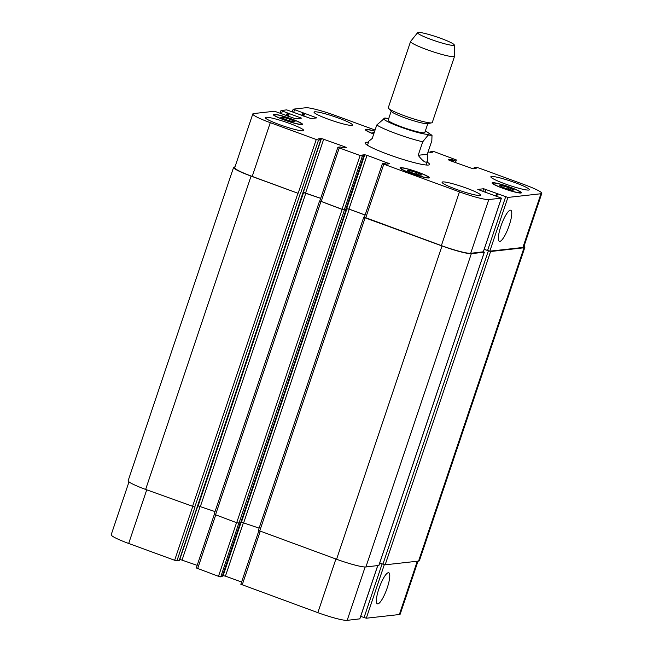 <?xml version="1.0" encoding="UTF-8"?>
<svg xmlns="http://www.w3.org/2000/svg" width="653" height="653" viewBox="0 0 653 653"><rect width="100%" height="100%" fill="white"/><g stroke="black" fill="none" stroke-linecap="round" stroke-linejoin="round"><path stroke-width="0.98" d="M418.189 155.283L422.728 141.799L428.188 135.057L432.008 135.334L431.829 140.787L427.291 154.263L418.189 155.283C423.275 161.797 426.376 163.674 427.503 160.916L427.291 154.263M384.895 117.989L376.765 124.992L372.226 138.469L368.855 141.179L367.484 145.268M427.127 162.042A34.029 3.747 -161.4 0 1 429.56 164.507A34.029 3.747 -161.4 0 1 388.723 154.614A34.029 3.747 -161.4 0 1 365.051 142.795A34.029 3.747 -161.4 0 1 368.48 142.305M391.171 111.247L388.176 120.16A19.337 2.13 18.6 0 0 401.628 126.878A19.337 2.13 18.6 0 0 424.825 132.502L427.829 123.588M417.642 32.65L410.615 41.408A23.206 2.555 18.6 0 0 410.566 41.506L388.282 107.721A23.206 2.555 18.6 0 0 388.535 108.316L391.449 111.557A19.337 2.13 18.6 0 0 404.689 117.769A19.337 2.13 18.6 0 0 427.421 123.662L431.698 122.846A23.206 2.555 18.6 0 0 432.27 122.519L454.553 56.305A23.206 2.555 18.6 0 0 454.561 56.199L454.268 44.975A19.337 2.13 18.6 0 0 436.604 36.878A19.337 2.13 18.6 0 0 417.642 32.65A19.337 2.13 18.6 0 0 431.045 39.441A19.337 2.13 18.6 0 0 454.268 44.975M388.535 108.316A23.206 2.555 18.6 0 0 404.419 115.769A23.206 2.555 18.6 0 0 431.698 122.846M410.566 41.506A23.206 2.555 18.6 0 0 426.703 49.555A23.206 2.555 18.6 0 0 454.553 56.305M387.245 587.831A16.562 3.787 -69.9 0 1 377.385 603.854A16.562 3.787 -69.9 0 1 379.515 586.998A16.562 3.787 -69.9 0 1 388.764 572.738A16.562 3.787 -69.9 0 1 387.245 587.831M509.242 225.334A16.562 3.787 -69.9 0 1 499.374 241.357A16.562 3.787 -69.9 0 1 501.504 224.501A16.562 3.787 -69.9 0 1 510.752 210.242A16.562 3.787 -69.9 0 1 509.242 225.334M360.668 616.391L366.292 618.22L399.35 614.53A25.141 2.767 18.6 0 0 400.199 614.147L418.026 561.147M240.9 584.272L317.848 612.653A25.141 2.767 18.6 0 0 347.176 620.35L359.787 618.856M222.518 575.611L225.432 576.126L241.602 582.035M222.11 576.754L240.157 523.184L222.11 576.754L218.494 576.313L196.349 567.979M179.608 559.295L197.173 565.367M128.992 481.865L111.198 534.734A25.141 2.767 18.6 0 0 128.682 543.459L174.645 560.274L176.906 560.87L179.159 560.576M419.887 175.184L412.712 173.029L407.505 170.653L409.48 170.441L416.655 172.588L421.854 174.963L419.887 175.184M416.655 172.588L416.157 174.065M409.48 170.441L409.153 171.404M293.083 121.825L285.908 119.67L280.7 117.295L282.676 117.075L289.85 119.23L295.05 121.605L293.083 121.825M289.85 119.23L289.352 120.699M282.676 117.075L282.349 118.046M374.079 132.951L372.757 132.347L374.349 132.167M511.936 190.235L504.761 188.08L499.561 185.705L501.528 185.485L508.703 187.64L513.911 190.015L511.936 190.235M508.703 187.64L508.205 189.117M501.528 185.485L501.202 186.456M374.675 131.196A14.505 1.6 18.6 0 0 366.186 129.874A14.505 1.6 18.6 0 0 373.745 133.947M373.712 134.061A15.468 1.706 -161.4 0 1 365.264 129.563A15.468 1.706 -161.4 0 1 374.708 131.09M301.139 124.299A14.505 1.6 18.6 0 0 301.621 124.078A14.505 1.6 18.6 0 0 288.389 117.94A14.505 1.6 18.6 0 0 274.129 114.822A14.505 1.6 18.6 0 0 285.777 120.413A14.505 1.6 18.6 0 0 301.139 124.299M302.021 124.625A15.468 1.706 -161.4 0 1 285.639 120.478A15.468 1.706 -161.4 0 1 273.215 114.512A15.468 1.706 -161.4 0 1 288.422 117.834A15.468 1.706 -161.4 0 1 302.535 124.38A15.468 1.706 -161.4 0 1 302.021 124.625M427.944 177.657A14.505 1.6 18.6 0 0 428.425 177.436A14.505 1.6 18.6 0 0 415.194 171.298A14.505 1.6 18.6 0 0 400.934 168.188A14.505 1.6 18.6 0 0 412.582 173.78A14.505 1.6 18.6 0 0 427.944 177.657M428.825 177.983A15.468 1.706 -161.4 0 1 412.443 173.845A15.468 1.706 -161.4 0 1 400.02 167.878A15.468 1.706 -161.4 0 1 415.226 171.2A15.468 1.706 -161.4 0 1 429.339 177.747A15.468 1.706 -161.4 0 1 428.825 177.983M519.992 192.708A14.505 1.6 18.6 0 0 520.482 192.488A14.505 1.6 18.6 0 0 507.242 186.35A14.505 1.6 18.6 0 0 492.991 183.232A14.505 1.6 18.6 0 0 504.638 188.823A14.505 1.6 18.6 0 0 519.992 192.708M520.874 193.035A15.468 1.706 -161.4 0 1 504.5 188.888A15.468 1.706 -161.4 0 1 492.068 182.922A15.468 1.706 -161.4 0 1 507.275 186.244A15.468 1.706 -161.4 0 1 521.396 192.79A15.468 1.706 -161.4 0 1 520.874 193.035M375.059 130.037L335.152 115.442A25.141 2.767 18.6 0 0 305.824 107.745L293.181 109.173L316.836 117.883L310.918 118.568L286.708 109.875L280.986 110.537L301.4 118.111L295.548 118.764L274.521 111.239L253.65 113.565A25.141 2.767 18.6 0 0 252.801 113.948A25.141 2.767 18.6 0 0 270.293 122.674L316.256 139.489L318.509 140.077L320.754 139.832L318.468 138.828L321.472 138.485L344.939 146.835L346.221 147.537L343.241 147.872L340.205 146.941L337.895 147.219L339.242 147.896L360.105 155.52L362.358 156.116L363.745 155.953L361.786 155.096L364.79 154.745L367.043 155.341L389.604 163.772L386.568 164.132L383.874 163.34L382.446 163.519L383.793 164.189L459.459 191.868A25.141 2.767 18.6 0 0 488.787 199.565L501.431 198.128L477.776 189.427L483.693 188.741L507.903 197.435L540.962 193.745A25.141 2.767 18.6 0 0 541.802 193.353A25.141 2.767 18.6 0 0 524.318 184.636L478.706 167.952L476.453 167.356L474.209 167.609L476.143 168.482L473.139 168.825L449.672 160.475L448.325 159.797L451.362 159.438L454.055 160.238L456.365 159.952L434.506 151.782L432.253 151.194L430.866 151.357L432.792 152.231L428.009 152.125M351.853 125.392A20.3 2.237 -161.4 0 1 330.353 119.956A20.3 2.237 -161.4 0 1 314.044 112.128A20.3 2.237 -161.4 0 1 334.001 116.487A20.3 2.237 -161.4 0 1 352.538 125.082A20.3 2.237 -161.4 0 1 351.853 125.392M303.09 130.829A20.3 2.237 -161.4 0 1 281.59 125.392A20.3 2.237 -161.4 0 1 265.281 117.564A20.3 2.237 -161.4 0 1 285.239 121.923A20.3 2.237 -161.4 0 1 303.767 130.518A20.3 2.237 -161.4 0 1 303.09 130.829M479.882 195.492A20.3 2.237 -161.4 0 1 458.382 190.056A20.3 2.237 -161.4 0 1 442.073 182.228A20.3 2.237 -161.4 0 1 462.03 186.587A20.3 2.237 -161.4 0 1 480.559 195.182A20.3 2.237 -161.4 0 1 479.882 195.492M528.652 190.056A20.3 2.237 -161.4 0 1 507.152 184.619A20.3 2.237 -161.4 0 1 490.844 176.792A20.3 2.237 -161.4 0 1 510.801 181.15A20.3 2.237 -161.4 0 1 529.33 189.745A20.3 2.237 -161.4 0 1 528.652 190.056M541.802 193.353L523.722 247.095A25.141 2.767 -161.4 0 1 522.882 247.479L489.815 251.168L484.191 249.348M251.079 176.114L145.635 489.432A25.141 2.767 18.6 0 1 128.151 480.706L233.594 167.388A25.141 2.767 -161.4 0 0 251.079 176.114L297.931 193.255L252.205 176.416A25.141 2.767 -161.4 0 1 234.721 167.69L252.801 113.948M320.696 198.324L303.139 192.251M345.649 209.662L342.017 209.262L319.872 200.928M365.125 214.992L348.963 209.074L346.041 208.56M483.31 251.805L470.699 253.299A25.141 2.767 -161.4 0 1 441.379 245.601L364.431 217.229M524.008 246.23A25.141 2.767 -161.4 0 1 524.849 247.389A25.141 2.767 -161.4 0 1 524.008 247.781L490.599 251.503L484.183 249.389M483.408 251.674L484.265 252.213L471.335 253.65A25.141 2.767 -161.4 0 1 442.016 245.952L365.109 217.824L363.762 217.155L364.431 217.057M345.682 209.629L344.384 210.013L342.123 209.417L319.815 200.936M240.573 523.135L346.017 209.817L240.565 523.102M365.109 215.033L349.216 209.221L345.984 208.731M320.68 198.365L303.074 192.423M233.594 167.388A25.141 2.767 -161.4 0 1 234.435 167.005L234.974 166.939M379.703 563.057L385.164 564.812L418.565 561.09A25.141 2.767 18.6 0 0 419.406 560.707L524.849 247.389M258.392 530.432L336.573 559.262A25.141 2.767 18.6 0 0 365.9 566.967L378.854 565.433M240.957 522L259.11 528.138M197.639 505.74L215.033 511.601M214.192 514.27L236.688 522.726L240.549 523.143M145.635 489.432L194.986 507.128L176.906 560.87M388.674 118.683A23.981 2.636 18.6 0 0 400.452 127A23.981 2.636 18.6 0 0 424.981 134.085A23.981 2.636 18.6 0 0 425.323 131.016M376.765 124.992A30.936 3.404 18.6 0 0 396.493 133.759A30.936 3.404 18.6 0 0 422.728 141.799M522.882 247.479L540.962 193.745M473.825 168.743L474.192 167.641M474.453 168.678L474.723 167.886M450.872 160.907L451.362 159.438M451.745 161.226L452.268 159.675M452.627 161.552L453.149 160.001M453.5 161.871L454.055 160.238M455.427 162.573L456.3 159.985M430.507 152.484L430.874 151.382L430.482 152.484M431.135 152.41L431.396 151.627M293.728 112.21L294.527 109.851M301.776 115.45L302.657 112.822M302.649 115.777L303.563 113.059M303.727 116.169L304.706 113.271M302.853 115.85L303.808 113.034M315.195 118.087L315.489 117.213M281.541 113.573L282.333 111.206M286.398 115.646L287.287 113.018M287.271 115.973L288.185 113.255M288.357 116.365L289.336 113.467M287.483 116.046L288.43 113.23M299.825 118.283L300.119 117.409M252.205 176.416L270.293 122.674M298.168 193.223L316.256 139.489M300.429 193.819L318.509 140.077M303.384 192.219L321.472 138.485M305.637 192.815L323.725 139.081M344.645 147.717L344.939 146.835M321.154 201.63L339.242 147.896M342.017 209.262L360.105 155.52M344.27 209.85L362.358 156.116M345.641 209.703L363.721 155.961M346.702 208.487L364.79 154.745M348.963 209.074L367.043 155.341M387.964 163.976L388.257 163.103M365.704 217.922L383.793 164.189M441.379 245.601L459.459 191.868M470.699 253.299L488.787 199.565M483.277 251.895L501.365 198.161M482.787 191.435L483.693 188.741M484.967 192.235L485.946 189.329M495.847 195.908L496.729 193.28M496.174 196.031L496.99 193.623L496.158 196.022M496.713 196.227L497.513 193.868M487.562 250.581L505.642 196.839M489.815 251.168L507.903 197.435M417.291 561.229L399.35 614.53M146.729 489.832L128.682 543.459M192.7 506.638L174.645 560.274M197.883 505.708L179.861 559.27M200.185 506.173L182.114 559.866M215.678 515.046L197.63 568.681M236.541 522.678L218.494 576.313M238.778 523.314L220.747 576.901M241.202 521.976L223.179 575.538M243.504 522.433L225.432 576.126M260.229 531.338L242.181 584.974M335.903 559.017L317.848 612.653M365.133 566.992L347.176 620.35M377.695 565.645L359.754 618.946M382.103 563.931L364.031 617.624M384.315 564.665L366.292 618.22M349.216 209.221L243.773 522.531M346.963 208.625L241.52 521.935M344.384 210.013L238.941 523.322M342.123 209.417L236.688 522.726M320.909 201.655L215.474 514.972M305.898 192.953L200.455 506.263M303.637 192.366L198.202 505.675M320.754 139.832L179.142 560.617M300.184 193.843L194.741 507.152M297.931 193.255L192.488 506.565M524.008 247.781L418.565 561.09M490.599 251.503L385.164 564.812M488.346 250.907L382.903 564.225M484.265 252.213L378.822 565.522M471.335 253.65L365.9 566.967M442.016 245.952L336.573 559.262M365.109 217.824L259.665 531.134M431.968 135.302L425.364 130.91M388.706 118.577L384.813 117.981M426.131 165.005L427.503 160.916M366.186 129.874L365.99 130.437M274.129 114.822L273.942 115.385M301.621 124.078L301.433 124.633M400.934 168.188L400.746 168.743M428.425 177.436L428.237 178M492.991 183.232L492.803 183.795M520.482 192.488L520.294 193.043M474.184 167.617L473.8 168.752M456.365 159.952L455.476 162.597M293.181 109.173L292.332 111.696M280.986 110.537L280.137 113.059M337.895 147.219L319.807 200.961M363.745 155.953L345.666 209.686M382.446 163.519L364.366 217.253M501.431 198.128L483.342 251.87M214.306 514.466L196.284 568.012M258.841 530.799L240.835 584.304M377.752 565.645L359.819 618.913M214.127 514.303L319.57 200.985M179.175 560.601L320.778 139.815M378.887 565.49L484.33 252.18M258.327 530.465L363.762 217.155"/></g></svg>
